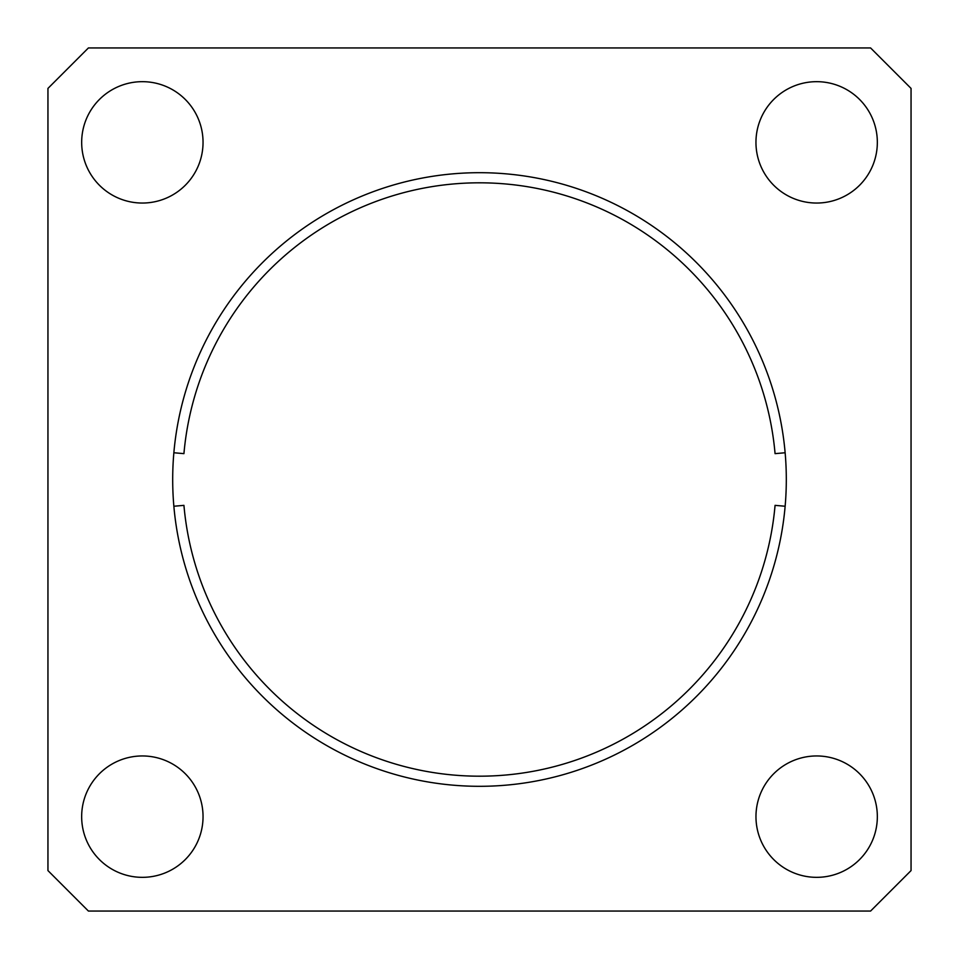 <?xml version="1.0" encoding="UTF-8"?>
<svg xmlns="http://www.w3.org/2000/svg" width="959" height="959" viewBox="0 0 959 959"><rect width="100%" height="100%" fill="white"/><g stroke="black" fill="none" stroke-linecap="round" stroke-linejoin="round"><path stroke-width="1.44" d="M785.133 452.756L775.064 453.643A296.691 296.691 0 0 0 479.5 182.809A296.691 296.691 0 0 0 183.936 453.643L173.867 452.756M173.867 506.244L183.936 505.357A296.691 296.691 0 0 0 479.5 776.191A296.691 296.691 0 0 0 775.064 505.357L785.133 506.244M877.341 142.352A60.681 60.681 0 0 1 816.648 203.044A60.681 60.681 0 0 1 755.956 142.352A60.681 60.681 0 0 1 816.648 81.671A60.681 60.681 0 0 1 877.341 142.352M877.341 816.648A60.681 60.681 0 0 1 816.648 877.341A60.681 60.681 0 0 1 755.968 816.648A60.681 60.681 0 0 1 816.648 755.956A60.681 60.681 0 0 1 877.341 816.648M203.044 816.648A60.681 60.681 0 0 1 142.352 877.341A60.681 60.681 0 0 1 81.659 816.648A60.681 60.681 0 0 1 142.352 755.956A60.681 60.681 0 0 1 203.044 816.648M203.044 142.352A60.681 60.681 0 0 1 142.352 203.044A60.681 60.681 0 0 1 81.671 142.352A60.681 60.681 0 0 1 142.352 81.671A60.681 60.681 0 0 1 203.044 142.352M172.692 479.5A306.808 306.808 0 0 0 479.5 786.308A306.808 306.808 0 0 0 786.308 479.5A306.808 306.808 0 0 0 479.5 172.692A306.808 306.808 0 0 0 172.692 479.5M88.408 47.95L870.592 47.95L911.05 88.408L911.05 870.592L870.592 911.05L88.408 911.05L47.95 870.592L47.95 88.408L88.408 47.95"/></g></svg>
